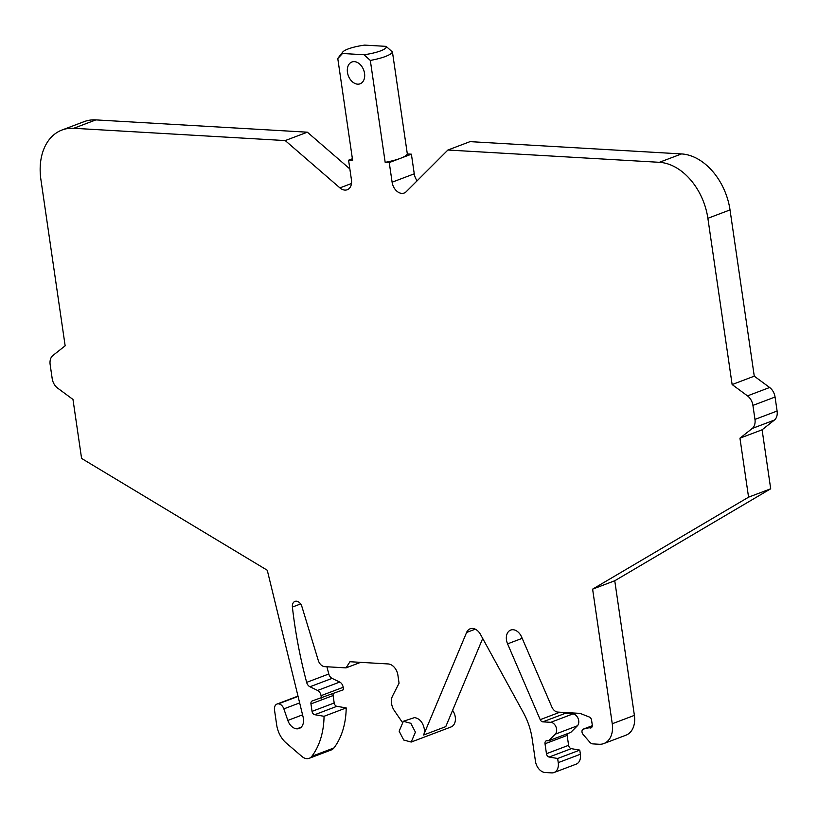 <?xml version="1.0" encoding="UTF-8"?>
<svg xmlns="http://www.w3.org/2000/svg" width="818" height="818" viewBox="0 0 818 818"><rect width="100%" height="100%" fill="white"/><g stroke="black" fill="none" stroke-linecap="round" stroke-linejoin="round"><path stroke-width="1.23" d="M411.209 742.049L415.411 732.141L410.83 723.306L403.346 721.302L399.143 731.2L403.724 740.034L411.209 742.049L451.055 726.957A11.094 7.802 -110.7 0 0 455.268 717.049A11.094 7.802 -110.7 0 0 452.589 710.361M475.289 629.185L466.597 632.467L423.632 735.014A11.094 7.802 -110.7 0 0 424.266 728.787C422.834 722.253 419.603 718.511 414.573 717.59L403.346 721.292M385.176 162.332A27.74 5.91 -8.3 0 0 400.319 158.375A27.74 5.91 -8.3 0 0 407.323 153.948L392.456 52.045L386.168 46.37L364.644 45.113A22.188 4.724 171.7 0 0 343.12 51.646A22.188 4.724 -8.3 0 0 342.762 52.035L338.151 57.925A27.74 5.91 -8.3 0 0 337.783 58.548L342.507 53.497L364.02 54.755L370.319 60.43L385.176 162.332L389.245 162.567L392.108 182.199A11.094 7.802 69.3 0 0 401.812 193.396A11.094 7.802 69.3 0 0 404.174 193.048A11.094 7.802 69.3 0 0 406.188 191.729L447.906 150.021L470.043 141.637L681.527 153.927A55.471 38.988 69.3 0 1 730.024 209.919L754.268 376.168L769.636 387.497A11.094 7.802 69.3 0 1 775.055 397.027L777.1 411.025A11.094 7.802 69.3 0 1 774.39 420.074L762.1 429.798L770.699 488.786L614.758 580.76L634.39 715.372A22.188 15.593 69.3 0 1 625.985 735.178L603.837 743.562A22.188 15.593 69.3 0 1 599.113 744.268L592.886 743.899A5.603 3.937 69.3 0 1 589.778 742.171L583.06 734.411A3.323 2.342 69.3 0 1 583.275 729.124A3.323 2.342 69.3 0 1 583.571 729.043L591.915 727.11M564.931 713.47L542.784 721.854L550.749 722.314L572.886 713.93L564.931 713.47A3.333 2.342 69.3 0 1 563.04 712.396M572.886 713.93A6.656 4.683 69.3 0 1 578.203 718.705A6.656 4.683 69.3 0 1 577.385 725.801L570.749 732.417L548.602 740.801L546.976 740.709A3.333 2.342 69.3 0 0 546.271 740.811A3.333 2.342 69.3 0 0 545.013 743.777L546.455 753.705L568.602 745.321L567.15 735.392A3.333 2.342 69.3 0 1 567.263 733.736M571.291 748.654L549.154 757.039L557.641 758.49L579.778 750.106L571.291 748.654A3.333 2.342 69.3 0 1 568.602 745.321M579.778 750.106L580.381 754.247A11.094 7.802 69.3 0 1 576.179 764.145L554.031 772.529A11.094 7.802 69.3 0 1 551.669 772.887L545.166 772.509A11.094 7.802 69.3 0 1 535.463 761.302L532.181 738.787A55.716 39.162 69.3 0 0 523.408 712.713L480.483 634.42A11.094 7.802 69.3 0 0 472.538 628.439A11.094 7.802 69.3 0 0 470.166 628.786A11.094 7.802 69.3 0 0 466.597 632.467M482.712 638.48L445.769 726.629L423.632 735.014M332.088 678.378L309.95 686.762L317.578 690.453L339.715 682.069L332.088 678.378A5.552 3.896 69.3 0 1 328.795 673.991A388.57 273.1 69.3 0 1 326.934 666.772M339.715 682.069A5.552 3.896 69.3 0 1 343.182 687.294L343.54 689.707L312.312 700.914A3.333 2.342 69.3 0 0 312.22 700.944A3.333 2.342 69.3 0 0 310.952 703.92L312.047 711.374L334.184 702.989L333.1 695.535A3.333 2.342 69.3 0 1 333.335 693.562M336.883 706.323L314.736 714.707L324.051 716.292L346.198 707.907L336.883 706.323A3.333 2.342 69.3 0 1 334.184 702.989M346.198 707.907A77.659 54.581 69.3 0 1 333.959 747.938A11.186 7.863 69.3 0 1 331.341 749.922L309.204 758.306A11.186 7.863 69.3 0 1 306.842 758.664A11.166 7.843 69.3 0 1 301.934 756.476L286.259 743.041A22.188 15.593 69.3 0 1 276.689 725.004L274.5 709.983A6.656 4.683 69.3 0 1 277.026 704.042A6.656 4.683 69.3 0 1 278.437 703.838A6.656 4.683 69.3 0 1 283.856 708.879L287.824 720.423L302.568 714.84M301.218 727.182L296.842 728.838A11.094 7.802 69.3 0 0 299.214 728.48A11.094 7.802 69.3 0 0 303.141 717.181L267.261 570.248L81.585 458.428L72.976 399.44L57.618 388.1A11.094 7.802 69.3 0 1 52.188 378.581L50.154 364.583A11.094 7.802 69.3 0 1 52.863 355.533L65.154 345.809L40.9 179.551A55.471 38.988 69.3 0 1 61.923 130.042L84.07 121.657A55.471 38.988 69.3 0 1 95.89 119.898L307.363 132.189L349.848 168.927M407.323 153.948L411.393 154.183L414.256 173.815A11.094 7.802 69.3 0 0 417.139 180.788M337.783 58.548L352.64 160.44L348.58 160.205L351.443 179.837A11.094 7.802 69.3 0 1 347.241 189.745A11.094 7.802 69.3 0 1 344.869 190.093A11.094 7.802 69.3 0 1 339.92 187.884L285.226 140.573L73.743 128.283L95.89 119.898M61.923 130.042A55.471 38.988 69.3 0 1 73.743 128.283M296.842 728.838A11.094 7.802 69.3 0 1 287.824 720.423M324.051 716.292A77.659 54.581 69.3 0 1 311.811 756.323A11.186 7.863 69.3 0 1 309.204 758.306M314.736 714.707A3.333 2.342 69.3 0 1 312.047 711.374M317.578 690.453A5.552 3.896 69.3 0 1 321.045 695.678L321.392 698.091M309.95 686.762A5.552 3.896 69.3 0 1 306.648 682.376A388.57 273.1 69.3 0 1 292.394 607.068A6.656 4.683 69.3 0 1 294.95 601.394A6.656 4.683 69.3 0 1 296.372 601.189A6.656 4.683 69.3 0 1 301.893 606.557L318.263 660.371A7.771 5.46 69.3 0 0 324.695 666.639L346.024 667.877L360.636 662.345M402.088 721.977L394.317 710.597A12.209 8.579 69.3 0 1 392.528 696.026L399.061 683.194L397.896 675.147A11.094 7.802 69.3 0 0 388.192 663.95L349.961 661.731L346.024 667.877M557.641 758.49L558.244 762.632A11.094 7.802 69.3 0 1 554.031 772.529M549.154 757.039A3.333 2.342 69.3 0 1 546.455 753.705M550.749 722.314A6.656 4.683 69.3 0 1 556.066 727.09A6.656 4.683 69.3 0 1 555.248 734.186L548.602 740.801M542.784 721.854A3.333 2.342 69.3 0 1 540.207 719.656L559.88 712.212M522.201 638.326L507.579 643.858L540.207 719.656M507.579 643.858A11.094 7.802 69.3 0 1 510.688 630.075A11.094 7.802 69.3 0 1 513.05 629.727A11.094 7.802 69.3 0 1 521.628 637.028L551.843 706.987A7.771 5.46 69.3 0 0 557.856 712.089L580.044 713.378L589.308 717.008A3.333 2.342 69.3 0 1 591.578 720.218L592.263 724.932A3.333 2.342 69.3 0 1 590.995 727.908A3.333 2.342 69.3 0 1 590.289 728.01A3.333 2.342 69.3 0 1 589.788 727.918M447.906 150.021L659.38 162.312A55.471 38.988 69.3 0 1 707.877 218.304L732.13 384.552L747.499 395.881A11.094 7.802 69.3 0 1 752.918 405.411L754.963 419.409A11.094 7.802 69.3 0 1 752.243 428.458L739.953 438.182L748.562 497.17L592.61 589.144L612.253 723.756A22.188 15.593 69.3 0 1 603.837 743.562M349.296 77.863A11.646 8.19 69.3 0 1 351.873 62.004A11.646 8.19 69.3 0 1 362.711 67.935A11.646 8.19 69.3 0 1 360.124 83.794A11.646 8.19 69.3 0 1 349.296 77.863M732.13 384.552L754.268 376.168M739.953 438.182L762.1 429.798M770.699 488.786L748.562 497.17M592.61 589.144L614.758 580.76M285.226 140.573L307.363 132.189M348.58 160.205L352.394 158.753M342.762 52.035A22.188 4.724 -8.3 0 0 342.507 53.497M364.02 54.755A22.188 4.724 -8.3 0 0 385.943 47.781A22.188 4.724 -8.3 0 0 386.168 46.37M392.456 52.045A27.74 5.91 171.7 0 1 392.129 52.608A27.74 5.91 -8.3 0 1 370.319 60.43M389.245 162.567L411.393 154.183M659.38 162.312L681.527 153.927M707.877 218.304L730.024 209.919M747.499 395.881L769.636 387.497M752.918 405.411L775.055 397.027M754.963 419.409L777.1 411.025M752.243 428.458L774.39 420.074M612.253 723.756L634.39 715.372M583.275 729.124L592.304 725.699L583.571 729.043M591.598 727.519L590.289 728.01M577.385 725.801L555.248 734.186M567.15 735.392L545.013 743.777M558.244 762.632L580.381 754.247M300.625 603.95L292.394 607.068M328.795 673.991L306.648 682.376M343.182 687.294L321.045 695.678M333.1 695.535L310.952 703.92M333.959 747.938L311.811 756.323M298.069 696.404L278.437 703.838M299.654 702.897L283.856 708.879M339.92 187.884L351.484 183.508M392.108 182.199L414.256 173.815M297.997 696.108L277.026 704.042"/></g></svg>
